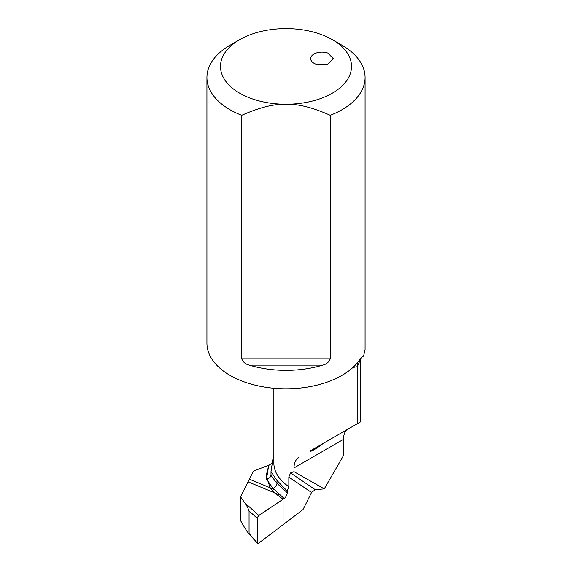 <?xml version="1.0" encoding="UTF-8"?>
<svg xmlns="http://www.w3.org/2000/svg" width="572" height="572" viewBox="0 0 572 572"><rect width="100%" height="100%" fill="white"/><g stroke="black" fill="none" stroke-linecap="round" stroke-linejoin="round"><path stroke-width="0.86" d="M357.8 362.276L357.178 366.716L357.178 423.802L310.753 450.607C309.066 452.945 317.217 448.233 323.23 443.4L347.747 429.243C345.038 430.916 343.615 434.284 343.486 439.346L343.493 455.562L324.252 488.888L315.279 489.696L311.547 492.463L302.996 509.609L258.787 543.114L283.061 524.717L283.061 499.242L284.162 498.505L272.93 488.338C275.447 487.451 276.798 485.792 276.97 483.376L276.97 480.487L287.251 491.062L287.251 492.685C287.022 495.173 285.986 497.111 284.162 498.505M299.113 457.328C295.724 459.387 294.022 462.912 294.015 467.91L294.015 471.671L290.555 472.922L288.831 477.055L288.831 486.65L287.251 491.062M333.276 437.601L310.682 450.693M357.178 423.802L360.446 421.914L360.446 358.916M323.23 443.4L327.97 440.662M327.97 53.132A11.297 6.521 0 0 0 316.502 52.953A11.297 6.521 0 0 0 310.682 58.666A11.297 6.521 0 0 0 315.98 64.193L327.449 64.364L333.269 58.666L327.97 53.132M294.015 471.671L324.252 488.888M272.2 463.106L269.155 465.065L268.618 466.051L266.144 475.704L270.113 487.766L274.152 489.446M273.859 455.562L273.387 455.791L270.999 471.6L270.999 474.896C270.706 477.227 269.197 478.607 266.488 479.029L272.93 488.338M341.92 45.217L332.332 39.682A65.523 37.831 0 0 0 239.668 39.682A65.523 37.831 0 0 0 237.537 91.885A65.523 37.831 0 0 0 239.668 93.179A65.523 37.831 0 0 0 286 104.254A65.523 37.831 0 0 0 346.532 80.902A65.523 37.831 0 0 0 332.332 39.682L341.913 45.217A79.079 45.653 180 0 1 341.92 45.217A79.079 45.653 180 0 1 365.079 77.499A79.079 45.653 180 0 1 330.273 115.322C312.72 107.493 297.962 103.804 286 104.254C274.038 103.804 259.28 107.493 241.727 115.322A79.079 45.653 180 0 1 230.087 109.781A79.079 45.653 180 0 1 227.513 108.222A79.079 45.653 180 0 1 206.921 77.499A79.079 45.653 180 0 1 230.08 45.217L239.668 39.682M365.079 77.499L365.079 349.485L363.585 356.177L362.991 356.377M206.921 77.499L206.921 343.143A79.079 45.653 180 0 0 230.087 375.425A79.079 45.653 0 0 0 358.272 361.668C360.846 358.165 362.619 356.335 363.585 356.177L363.42 356.199M276.97 480.487L270.999 471.6M270.956 475.411L276.97 483.376L287.251 492.685M257.243 542.413L257.243 518.361L249.056 510.946L249.056 533.447L257.507 543.228L258.265 543.4L257.243 542.413L257.243 518.361L258.265 515.915L283.061 499.242L274.338 492.721L270.113 487.766L266.144 475.704L268.618 466.051L266.488 479.029M330.273 358.83L241.727 358.83C243.086 362.19 245.602 364.292 249.292 365.129A79.079 45.653 0 0 0 322.708 365.129C326.397 364.292 328.914 362.19 330.273 358.83L330.273 115.322M241.727 358.83L241.727 115.322M249.056 533.447L248.32 533.197L244.537 527.52L240.533 520.584L240.533 496.761L244.537 502.552L258.787 515.451L283.061 499.242L283.061 524.717L283.061 499.242L274.338 492.721L270.113 487.766L249.363 479.164L240.533 496.761M249.056 510.946C247.683 507.378 246.174 504.583 244.537 502.552M268.761 465.186L269.155 465.065L268.618 466.051L268.761 465.186L253.389 471.149L249.363 479.164M257.243 518.361L258.787 515.451M294.015 467.91L343.486 439.346M359.995 359.466A63.263 36.522 180 0 1 357.178 366.716A63.263 36.522 180 0 1 352.953 367.438M288.831 486.65A63.263 36.522 180 0 1 276.419 473.337A63.263 36.522 180 0 1 273.859 463.055L273.859 388.259M288.831 477.055L311.547 492.463M290.555 472.922L315.279 489.696M248.033 481.817L280.688 495.359M322.708 365.129L249.292 365.129M257.493 543.243L248.32 533.197"/></g></svg>
